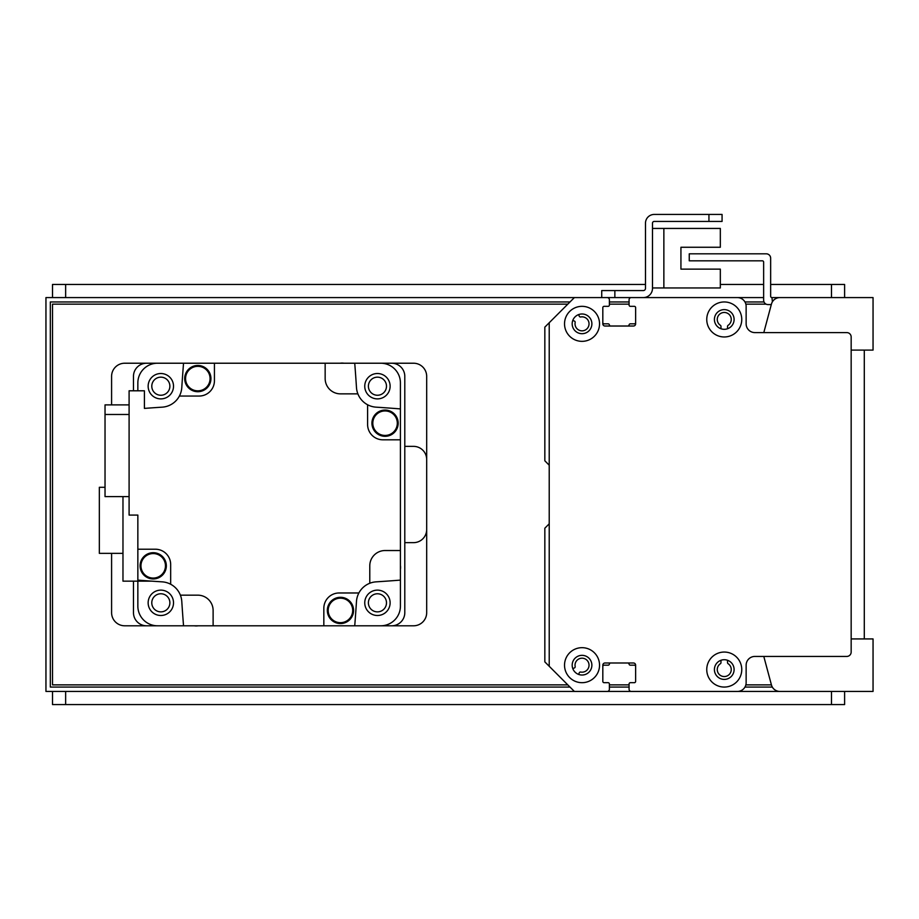 <?xml version="1.0" encoding="UTF-8"?>
<svg xmlns="http://www.w3.org/2000/svg" width="919" height="919" viewBox="0 0 919 919"><rect width="100%" height="100%" fill="white"/><g stroke="black" fill="none" stroke-linecap="round" stroke-linejoin="round"><path stroke-width="1.38" d="M556.615 315.343A1.31 1.31 0 0 0 556.581 315.378L544.841 327.118L544.841 460.81L548.827 464.807A1.31 1.31 0 0 1 549.217 465.738M549.217 523.29A1.31 1.31 0 0 1 548.827 524.209L544.841 528.207L544.841 661.898L574.375 691.444L607.195 691.444A2.183 2.183 0 0 0 609.389 689.25L609.389 684A1.31 1.31 0 0 0 608.068 682.691L604.128 682.691A1.31 1.31 0 0 1 602.818 681.37A1.31 1.31 0 0 0 604.128 682.691L608.068 682.691A1.31 1.31 0 0 1 609.389 684L609.389 689.25M627.849 662.99A1.31 1.31 0 0 1 629.078 664.092A1.31 1.31 0 0 0 630.377 665.184L634.328 665.184A1.31 1.31 0 0 1 635.638 666.493M629.078 689.25L629.078 684A1.31 1.31 0 0 1 630.388 682.691L634.328 682.691A1.31 1.31 0 0 0 635.638 681.37A1.31 1.31 0 0 1 634.328 682.691L630.388 682.691A1.31 1.31 0 0 0 629.078 684L629.078 689.25A2.183 2.183 0 0 0 631.261 691.444L737.383 691.444A8.753 8.753 0 0 0 746.136 682.691L746.136 665.184A8.753 8.753 0 0 1 754.89 656.43L846.79 656.43A4.377 4.377 0 0 0 851.166 652.053L851.166 336.963A4.377 4.377 0 0 0 846.79 332.598L754.89 332.598A8.753 8.753 0 0 1 746.136 323.844L746.136 306.337A8.753 8.753 0 0 0 737.383 297.584L631.261 297.584A2.183 2.183 0 0 0 629.078 299.766L629.078 305.016A1.31 1.31 0 0 0 629.078 305.062L629.078 299.766A2.183 2.183 0 0 1 631.261 297.584L658.613 297.584A1.31 1.31 0 0 1 658.682 297.584M727.538 660.279L727.538 662.622A1.31 1.31 0 0 0 728.124 663.725A7.007 7.007 0 0 1 729.525 674.167A7.007 7.007 0 0 1 718.991 674.167A7.007 7.007 0 0 1 720.393 663.725A1.31 1.31 0 0 0 720.978 662.622L720.978 660.279M635.638 307.601A1.31 1.31 0 0 1 635.638 307.647L635.638 322.523A1.31 1.31 0 0 1 634.328 323.833L630.377 323.833A1.31 1.31 0 0 0 629.078 324.935A1.31 1.31 0 0 1 627.78 326.027L610.675 326.027A1.31 1.31 0 0 1 609.389 324.935A1.31 1.31 0 0 0 608.091 323.833L604.128 323.833A1.31 1.31 0 0 1 602.818 322.535M609.389 299.697A2.183 2.183 0 0 0 607.195 297.584L598.522 297.584A1.31 1.31 0 0 0 598.464 297.584M578.671 314.585L579.223 316.125A1.31 1.31 0 0 0 580.705 316.963A7.007 7.007 0 0 1 589.022 323.396A7.007 7.007 0 0 1 581.589 330.829A7.007 7.007 0 0 1 575.156 322.512A1.31 1.31 0 0 0 574.318 321.03L572.778 320.467M720.978 328.749L720.978 326.394A1.31 1.31 0 0 0 720.393 325.303A7.007 7.007 0 0 1 718.991 314.849A7.007 7.007 0 0 1 729.525 314.849A7.007 7.007 0 0 1 728.124 325.303A1.31 1.31 0 0 0 727.538 326.394L727.538 328.749M728.859 297.584A13.13 13.13 0 0 0 728.641 297.584L702.38 297.584A1.31 1.31 0 0 0 702.311 297.584M684.942 297.584A1.31 1.31 0 0 0 684.873 297.584L676.12 297.584A1.31 1.31 0 0 0 676.051 297.584M572.778 668.55L574.318 667.987A1.31 1.31 0 0 0 575.156 666.505A7.007 7.007 0 0 1 581.589 658.199A7.007 7.007 0 0 1 589.022 665.632A7.007 7.007 0 0 1 580.705 672.053A1.31 1.31 0 0 0 579.223 672.903L578.671 674.431M602.818 666.493A1.31 1.31 0 0 1 604.128 665.184L608.091 665.184A1.31 1.31 0 0 0 609.389 664.092A1.31 1.31 0 0 1 610.607 662.99M549.217 666.275L549.217 322.741L574.375 297.584L607.195 297.584A2.183 2.183 0 0 1 609.389 299.766L609.389 305.028A1.31 1.31 0 0 1 608.068 306.337L604.128 306.337A1.31 1.31 0 0 0 602.818 307.647L602.818 323.844A2.183 2.183 0 0 0 605.012 326.027L633.455 326.027A2.183 2.183 0 0 0 635.638 323.844L635.638 307.647A1.31 1.31 0 0 0 634.328 306.337L630.388 306.337A1.31 1.31 0 0 1 629.078 305.028M602.818 681.37L602.818 665.184A2.183 2.183 0 0 1 605.012 662.99L633.455 662.99A2.183 2.183 0 0 1 635.638 665.184L635.638 681.37M582.037 306.337A17.507 17.507 0 0 1 597.189 332.598A17.507 17.507 0 0 1 566.874 332.598A17.507 17.507 0 0 1 582.037 306.337M724.264 652.053A17.507 17.507 0 0 1 739.416 678.314A17.507 17.507 0 0 1 709.1 678.314A17.507 17.507 0 0 1 724.264 652.053M724.264 301.96A17.507 17.507 0 0 1 739.416 328.221A17.507 17.507 0 0 1 709.1 328.221A17.507 17.507 0 0 1 724.264 301.96M582.037 647.677A17.507 17.507 0 0 1 597.189 673.937A17.507 17.507 0 0 1 566.874 673.937A17.507 17.507 0 0 1 582.037 647.677M582.037 655.339A9.845 9.845 0 0 0 573.502 670.1A9.845 9.845 0 0 0 590.561 670.1A9.845 9.845 0 0 0 582.037 655.339M724.264 309.623A9.845 9.845 0 0 0 715.729 324.384A9.845 9.845 0 0 0 732.788 324.384A9.845 9.845 0 0 0 724.264 309.623M724.264 659.716A9.845 9.845 0 0 0 715.729 674.477A9.845 9.845 0 0 0 732.788 674.477A9.845 9.845 0 0 0 724.264 659.716M582.037 313.988A9.845 9.845 0 0 0 573.502 328.761A9.845 9.845 0 0 0 590.561 328.761A9.845 9.845 0 0 0 582.037 313.988M652.49 287.957L720.324 287.957L720.324 269.141L680.933 269.141L680.933 247.257L720.324 247.257L720.324 228.44L652.49 228.44M629.078 297.584L643.3 297.584A9.19 9.19 0 0 0 652.49 288.394L652.49 223.191A1.746 1.746 0 0 1 654.236 221.433L722.07 221.433L722.07 214.437L654.236 214.437A8.753 8.753 0 0 0 645.483 223.191L645.483 288.394A2.183 2.183 0 0 1 643.3 290.576L601.727 290.576L601.727 297.584L763.643 297.584M771.305 304.58L768.02 304.58A4.377 4.377 90 0 1 763.643 300.203L763.643 262.133A1.31 1.31 -90 0 0 762.333 260.824L689.25 260.824L689.25 253.816L766.274 253.816A4.377 4.377 90 0 1 770.65 258.193L770.65 296.263A1.31 1.31 -90 0 0 771.96 297.584L772.397 301.823M803.034 297.584L772.397 297.584M354.734 363.223A1662.953 1662.953 0 0 1 356.48 387.554A21.011 21.011 0 0 0 357.882 393.86L340.467 393.86A15.313 15.313 0 0 1 325.154 378.536L325.154 363.223L413.55 363.223A13.13 13.13 0 0 1 426.68 376.353L426.68 612.663A13.13 13.13 0 0 1 413.55 625.793L380.73 625.793A19.69 19.69 0 0 0 400.42 606.103L400.42 580.107A1662.953 1662.953 0 0 1 376.089 581.853A21.011 21.011 0 0 0 356.48 601.463A1662.953 1662.953 0 0 1 354.734 625.793L391.666 625.793A13.13 13.13 0 0 0 404.797 612.663L404.797 376.353A13.13 13.13 0 0 0 391.666 363.223L380.73 363.223A19.69 19.69 0 0 1 400.42 382.913L400.42 439.81L382.913 439.81A15.313 15.313 0 0 1 367.6 424.486L367.6 404.762A21.011 21.011 0 0 0 376.089 407.163A1662.953 1662.953 0 0 1 400.42 408.909M137.85 390.793L137.85 382.913A19.69 19.69 0 0 1 157.54 363.223L146.603 363.223A13.13 13.13 0 0 0 133.473 376.353L133.473 390.793M133.473 581.153L133.473 612.663A13.13 13.13 0 0 0 146.603 625.793L157.54 625.793A19.69 19.69 0 0 1 137.85 606.103L137.85 581.153M169.877 602.818A9.041 9.041 0 0 1 156.31 610.653A9.041 9.041 0 0 1 156.31 594.984A9.041 9.041 0 0 1 169.877 602.818M386.485 386.21A9.041 9.041 0 0 1 372.919 394.033A9.041 9.041 0 0 1 372.919 378.375A9.041 9.041 0 0 1 386.485 386.21M169.877 386.21A9.041 9.041 0 0 1 156.31 394.033A9.041 9.041 0 0 1 156.31 378.375A9.041 9.041 0 0 1 169.877 386.21M386.485 602.818A9.041 9.041 0 0 1 372.919 610.653A9.041 9.041 0 0 1 372.919 594.984A9.041 9.041 0 0 1 386.485 602.818M354.734 625.793L323.833 625.793L323.833 608.286A15.313 15.313 0 0 1 339.157 592.973L358.881 592.973M325.154 363.223L214.437 363.223L214.437 380.73A15.313 15.313 0 0 1 199.113 396.043L179.389 396.043A21.011 21.011 0 0 1 162.181 407.163A1662.953 1662.953 0 0 0 144.409 408.404L144.409 390.793L129.097 390.793L129.097 515.077L137.85 515.077L137.85 549.217L155.357 549.217A15.313 15.313 0 0 1 170.67 564.53L170.67 584.254A21.011 21.011 0 0 1 181.79 601.463A1662.953 1662.953 0 0 0 183.536 625.793L323.833 625.793M198.194 625.793A12.912 12.912 0 0 1 194.231 625.793M400.42 565.449A12.912 12.912 0 0 1 400.42 569.412M400.42 580.107L400.42 439.81M180.388 595.167L197.803 595.167A15.313 15.313 0 0 1 213.116 610.48L213.116 625.793M369.783 583.255L369.783 565.84A15.313 15.313 0 0 1 385.107 550.527L400.42 550.527M357.882 393.86A21.011 21.011 0 0 0 367.6 404.762M179.389 396.043A21.011 21.011 0 0 0 181.79 387.554A1662.953 1662.953 0 0 1 183.536 363.223L214.437 363.223M340.076 363.223A12.912 12.912 0 0 1 344.039 363.223M385.061 410.069A13.13 13.13 0 0 1 396.422 429.759A13.13 13.13 0 0 1 373.688 429.759A13.13 13.13 0 0 1 385.061 410.069M385.061 410.288A12.912 12.912 0 0 1 396.238 429.655A12.912 12.912 0 0 1 373.872 429.655A12.912 12.912 0 0 1 385.061 410.288M385.061 410.942A12.257 12.257 0 0 1 395.664 429.322A12.257 12.257 0 0 1 374.447 429.322A12.257 12.257 0 0 1 385.061 410.942M377.445 373.516A12.694 12.694 0 0 0 366.451 392.551A12.694 12.694 0 0 0 388.427 392.551A12.694 12.694 0 0 0 377.445 373.516M197.826 365.463A13.13 13.13 0 0 1 209.187 385.153A13.13 13.13 0 0 1 186.454 385.153A13.13 13.13 0 0 1 197.826 365.463M197.826 365.682A12.912 12.912 0 0 1 209.004 385.05A12.912 12.912 0 0 1 186.637 385.05A12.912 12.912 0 0 1 197.826 365.682M197.826 366.336A12.257 12.257 0 0 1 208.429 384.716A12.257 12.257 0 0 1 187.212 384.716A12.257 12.257 0 0 1 197.826 366.336M160.825 373.516A12.694 12.694 0 0 0 149.843 392.551A12.694 12.694 0 0 0 171.819 392.551A12.694 12.694 0 0 0 160.825 373.516M137.85 549.217L137.85 580.107A1662.953 1662.953 0 0 0 162.181 581.853A21.011 21.011 0 0 1 170.67 584.254M129.097 404.888L105.03 404.888L105.03 414.48L129.097 414.48M105.03 414.48L105.03 496.605L129.097 496.605M153.22 552.698A13.13 13.13 0 0 1 164.581 572.388A13.13 13.13 0 0 1 141.848 572.388A13.13 13.13 0 0 1 153.22 552.698M153.22 552.916A12.912 12.912 0 0 1 164.398 572.284A12.912 12.912 0 0 1 142.031 572.284A12.912 12.912 0 0 1 153.22 552.916M153.22 553.571A12.257 12.257 0 0 1 163.823 571.951A12.257 12.257 0 0 1 142.606 571.951A12.257 12.257 0 0 1 153.22 553.571M160.825 590.124A12.694 12.694 0 0 0 149.843 609.159A12.694 12.694 0 0 0 171.819 609.159A12.694 12.694 0 0 0 160.825 590.124M122.974 496.605L122.974 581.153L151.899 581.153M122.974 553.364L99.344 553.364L99.344 487.288L105.03 487.288M340.455 597.304A13.13 13.13 0 0 1 351.816 616.994A13.13 13.13 0 0 1 329.082 616.994A13.13 13.13 0 0 1 340.455 597.304M340.455 597.522A12.912 12.912 0 0 1 351.632 616.879A12.912 12.912 0 0 1 329.266 616.879A12.912 12.912 0 0 1 340.455 597.522M340.455 598.177A12.257 12.257 0 0 1 351.058 616.557A12.257 12.257 0 0 1 329.841 616.557A12.257 12.257 0 0 1 340.455 598.177M377.445 590.124A12.694 12.694 0 0 0 366.451 609.159A12.694 12.694 0 0 0 388.427 609.159A12.694 12.694 0 0 0 377.445 590.124M763.792 656.43L771.305 684.437M737.566 691.433L873.05 691.433L873.05 638.923L851.166 638.923L851.166 350.093L873.05 350.093L873.05 297.584L789.903 297.584M800.656 691.433L779.898 691.433L800.656 691.433M771.443 684.954A8.753 8.753 0 0 0 779.898 691.433M779.898 297.584L779.898 297.584A8.753 8.753 0 0 0 771.443 304.063L763.804 332.598M708.94 214.437L654.236 214.437L708.94 214.437L708.94 221.433M652.49 223.191A1.746 1.746 0 0 1 654.236 221.433A1.746 1.746 0 0 0 652.49 223.191M645.483 288.394A2.183 2.183 0 0 1 643.3 290.576A2.183 2.183 0 0 0 645.483 288.394M680.933 269.141L680.933 247.257L680.933 269.141M663.863 287.957L663.863 228.44M569.998 687.067L50.327 687.067L50.327 301.96L569.998 301.96M609.389 301.96L629.078 301.96M744.964 301.96L764.011 301.96M772.316 687.067L744.964 687.067M629.078 687.067L609.389 687.067M601.727 297.584L45.95 297.584L45.95 691.433L574.375 691.433M851.166 297.584L816.164 297.584M607.287 691.433L631.181 691.433M816.164 691.433L851.166 691.433M844.607 297.584L844.607 284.453L770.65 284.453M52.509 297.584L52.509 284.453L645.483 284.453M720.324 284.453L763.643 284.453M864.297 350.093L864.297 638.923M111.59 553.364L111.59 612.663A13.13 13.13 0 0 0 124.72 625.793L183.536 625.793M404.797 542.647L413.55 542.647A13.13 13.13 0 0 0 426.68 529.516M183.536 363.223L124.72 363.223A13.13 13.13 0 0 0 111.59 376.353L111.59 404.888M426.68 459.5A13.13 13.13 0 0 0 413.55 446.37L404.797 446.37M567.804 684.873L52.509 684.873L52.509 304.143L567.816 304.143M609.389 304.143L629.078 304.143M745.86 304.143L766.113 304.143M771.42 684.873L745.86 684.873M629.078 684.873L609.389 684.873M844.607 691.433L844.607 704.563L52.509 704.563L52.509 691.433M614.857 297.584L614.857 290.576M831.477 297.584L831.477 284.453M65.64 297.584L65.64 284.453M65.64 691.433L65.64 704.563M831.477 691.433L831.477 704.563"/></g></svg>
